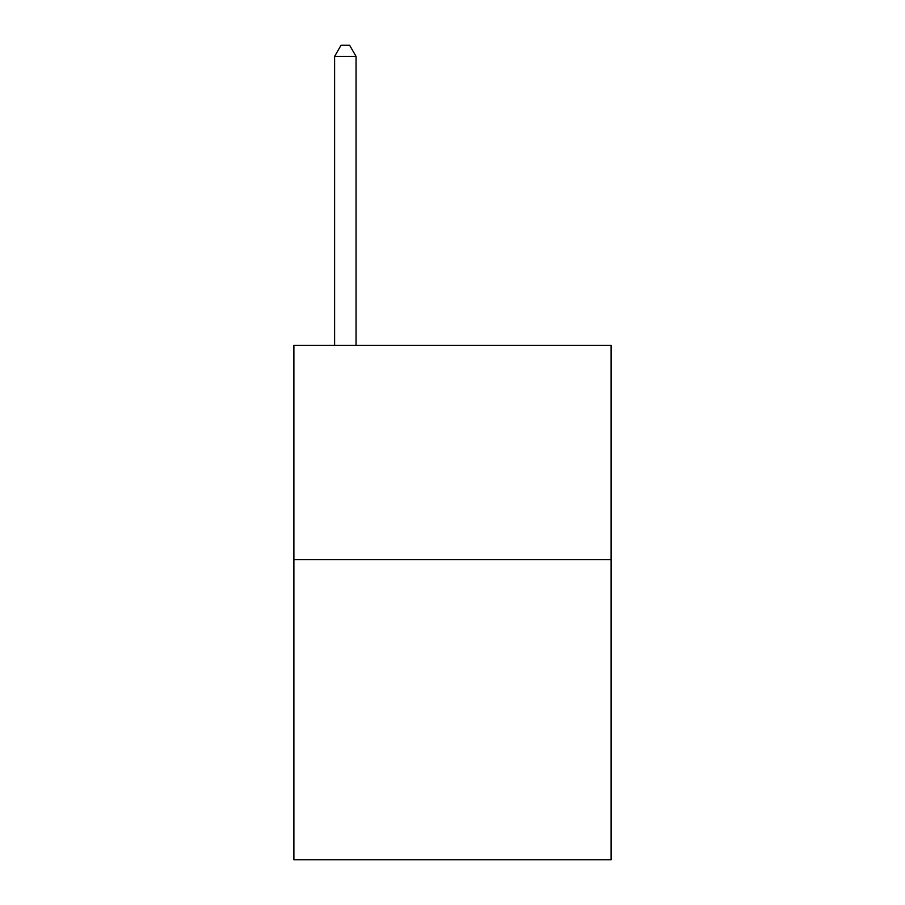 <?xml version="1.0" encoding="UTF-8"?>
<svg xmlns="http://www.w3.org/2000/svg" width="905" height="905" viewBox="0 0 905 905"><rect width="100%" height="100%" fill="white"/><g stroke="black" fill="none" stroke-linecap="round" stroke-linejoin="round"><path stroke-width="1.36" d="M611.113 559.675L611.113 859.75L293.887 859.75L293.887 345.325L611.113 345.325L611.113 559.675L293.887 559.675M356.05 345.325L356.05 56.393L334.612 56.393L334.612 345.325M334.612 56.393L341.038 45.25L349.613 45.25L356.05 56.393"/></g></svg>
